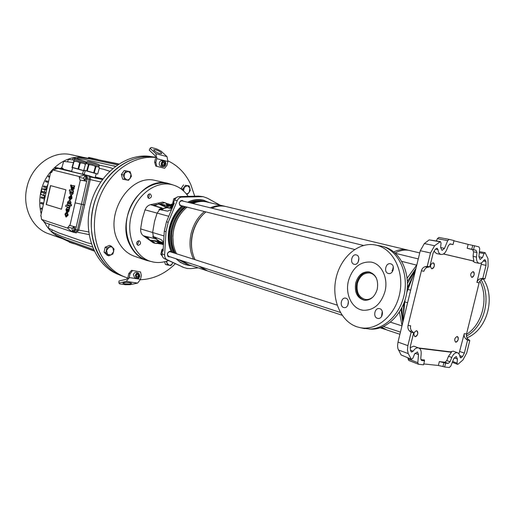 <?xml version="1.0" encoding="UTF-8"?>
<svg xmlns="http://www.w3.org/2000/svg" width="515" height="515" viewBox="0 0 515 515"><rect width="100%" height="100%" fill="white"/><g stroke="black" fill="none" stroke-linecap="round" stroke-linejoin="round"><path stroke-width="0.77" d="M120.742 275.441L117.884 274.263C95.127 265.309 82.265 233.211 90.968 203.039C99.421 172.802 127.231 152.26 151.294 156.612L154.294 157.101M122.016 275.943L120.954 275.525C98.12 266.545 85.226 234.261 93.981 203.895C102.491 173.458 130.43 152.781 154.577 157.146L155.614 157.333C136.527 153.567 114.33 164.832 101.725 185.902C89.108 206.946 87.865 235.278 98.378 254.552C104.178 264.961 112.032 272.081 121.939 275.918L125.074 277.102C115.148 273.259 107.281 266.12 101.474 255.665C91.155 236.649 92.146 208.833 104.242 187.801C116.332 166.744 137.904 154.861 156.921 157.642M88.387 158.202L88.644 157.403L98.03 159.553M74.07 229.568L73.381 227.179L71.952 228.866L72.641 231.254L74.07 229.568M73.677 231.447L75.132 229.767L74.443 227.379L73.407 227.186M85.831 178.203L85.2 175.911L83.668 177.669L84.299 179.967L85.831 178.203M84.299 179.967L85.355 180.205L86.881 178.447L86.256 176.149L85.2 175.911M55.871 169.042L55.42 168.643L54.3 169.512M62.611 238.735L48.706 233.81C32.31 228.422 22.048 207.468 26.877 187.518C31.428 165.605 52.903 150.187 71.173 154.7L86.217 157.951M41.206 213.86C39.34 206.637 39.249 199.215 40.936 191.574C45.61 169.132 67.426 153.303 85.896 157.88M102.524 179.387L95.269 177.083M84.228 174.405L82.484 173.986M70.812 186.211L71.257 186.211L71.476 185.258L71.064 185.046M66.95 210.584L67.105 208.993M66.416 211.717L66.474 209.554L66.937 208.839L67.517 212.302L68.714 210.925L68.695 209.373L69.293 208.028L67.259 207.584L65.984 209.315L66.416 211.717L66.924 211.15M69.068 208.092L67.581 207.654M67.632 212.328L69.074 210.996L69.055 209.444L69.66 208.099L69.293 208.028M69.873 200.174L72.049 198.236L71.675 195.726L71.315 195.649L71.096 197.947L70.188 198.912L70.967 195.494L68.752 197.329L69.789 200.161L71.688 198.166L71.334 195.571L70.941 195.488M70.587 198.822L71.012 196.962M70.072 206.296L65.933 205.092L65.637 206.393L69.409 207.532L69.712 206.219L70.072 206.296L69.776 207.603L69.409 207.532M66.429 215.676C65.688 214.658 65.72 213.957 66.525 213.571L66.77 212.328M66.242 217.015L68.186 215.103L67.253 212.489L67.227 214.839L66.261 215.663C65.315 214.768 65.283 214.047 66.165 213.5L66.525 213.571M69.943 225.525L69.461 225.364L67.607 228.126L71.946 231.782L73.272 232.226C74.295 232.291 75.074 231.415 75.602 229.606L76.201 227.102L69.943 225.525L80.34 180.063L86.681 181.325L87.228 178.84C87.55 176.877 87.215 175.679 86.224 175.242L84.956 174.933L79.407 176.548L52.794 169.969L58.015 168.399L56.792 168.102L55.601 168.682M79.407 176.548L79.226 177.34L79.922 179.954L80.34 180.063M51.268 172.66L50.618 172.557L51.043 172.667L52.794 169.969M50.618 172.557L40.743 215.965L41.123 216.088L41.548 219.409L67.607 228.126M65.914 189.823L50.496 185.6L46.196 204.507L61.491 209.199L65.914 189.823M70.954 205.858L71.237 204.616L69.853 204.204C70.986 203.322 70.864 202.099 69.486 200.515C67.716 201.423 67.15 202.466 67.787 203.637L67.433 203.554L67.162 204.732L70.954 205.858L71.315 205.936L71.604 204.687L70.22 204.262C71.347 203.393 71.225 202.17 69.847 200.593L69.686 200.567M72.01 188.471L72.164 186.874M71.469 189.597L71.527 187.441L72.003 186.713L72.583 190.144L73.787 188.735L73.761 187.183L74.372 185.831L72.351 185.464L71.031 187.222L71.469 189.597L71.836 189.674L71.984 189.011M73.716 185.825L72.692 185.542M72.647 190.157L74.147 188.812L74.128 187.267L74.733 185.909L74.372 185.831M71.051 195.037L71.237 195.088C73.066 194.194 73.651 193.131 72.988 191.915M72.982 191.915L73.342 191.992L73.613 190.795L69.95 189.797L69.589 189.72L69.3 190.968L70.536 191.316C69.448 192.185 69.564 193.421 70.877 195.011C72.705 194.11 73.285 193.054 72.621 191.838L72.982 191.915L73.252 190.717L69.589 189.72M61.955 167.388L60.307 168.553M47.76 184.634L46.929 186.662M46.511 187.814L46.125 188.979L46.691 189.14M71.637 171.373L55.324 167.407L63.77 169.377L62.804 168.321L61.948 168.946M62.804 168.321L61.761 168.077L63.68 161.362L73.272 162.56M45.062 196.157L44.528 196.003L44.335 197.56M44.213 198.899L44.129 200.438M45.919 192.398L42.108 191.387L41.889 192.353L45.668 193.473M76.201 227.102L86.681 181.325L84.788 180.849L84.099 179.883M75.338 202.897L84.711 204.957L90.286 179.535C90.621 177.514 90.273 176.272 89.243 175.821L58.517 168.392M84.711 175.988L84.956 174.933L58.015 168.399M43.659 221.476L44.477 222.499L45.61 222.886L41.548 219.409M45.61 222.886L71.946 231.782L72.145 230.894M98.97 178.538L90.183 176.78M46.125 188.979L41.915 188.928L40.679 194.367L44.528 196.003M62.585 238.728C54.886 235.812 48.88 230.417 44.573 222.532M96.389 159.367L118.836 163.957M102.923 178.853L95.288 177.006M84.248 174.334L82.503 173.916M71.662 171.289L63.77 169.377M109.695 171.205L103.785 169.338L109.631 171.27M103.785 169.338L99.266 168.308M99.15 178.029L102.871 178.924M55.324 167.407L55.105 168.366L55.749 168.527M47.258 186.733L43.659 185.973L43.44 186.939L46.974 187.949M43.659 185.973L47.2 186.984M59.708 236.823L59.624 237.344L70.027 242.198L94.026 250.728M42.43 208.234L41.194 207.996L40.975 208.955L42.185 209.354M41.194 207.996L42.397 208.395M82.503 157.989L82.632 157.538L93.936 158.839L118.566 164.124M52.337 171.566L51.687 171.424L51.706 172.441M51.687 171.424L52.33 171.585M71.991 242.893L94.181 251.063M42.108 191.387L45.893 192.507M77.546 158.588L77.868 157.448L89.134 158.755L117.446 164.871M49.157 224.083L48.455 228.164L58.781 232.915L86.938 242.681L91.252 243.737M88.979 234.589L77.656 232.284M52.131 229.857L51.796 231.808L62.141 236.604L92.423 247.02M49.755 176.182L48.494 175.905L48.275 176.864L49.517 177.199M48.494 175.905L49.749 176.233M72.551 159.882L73.072 158.066L84.286 159.386L115.36 166.364M113.506 165.772L115.424 166.319M44.741 197.638L41.168 196.93L40.949 197.889L44.451 198.97M41.168 196.93L44.663 197.998M67.607 161.852L68.315 159.373L74.038 160.062M112.727 168.469L108.588 167.195L112.669 168.514M108.588 167.195L99.041 165.07M86.829 162.354L86.179 162.212M48.532 181.37L45.796 180.784L45.578 181.744L48.268 182.484M45.796 180.784L48.494 181.518M43.569 203.019L40.865 202.498L40.646 203.457L43.286 204.301M40.865 202.498L43.498 203.335M55.749 233.643L55.536 234.879L65.914 239.713L93.44 249.453M76.175 232.857L78.679 230.186L84.711 204.957M73.336 232.239L75.132 232.677L77.475 229.96L89.089 179.265C89.423 177.237 89.076 175.995 88.046 175.544L59.798 168.682M73.877 226.516L73.169 227.179M42.842 220.517L43.859 221.386M44.155 193.028L43.769 195.275L45.146 195.79M43.769 195.275L40.679 194.367M46.498 189.964L41.915 188.928M45.011 189.803L44.38 192.031M50.644 185.645L46.344 204.532L61.491 209.187M66.165 213.5L66.416 212.264L66.783 212.334M66.416 212.264L64.916 214.092L65.881 216.944L67.826 215.032L67.253 212.489M69.712 206.219L65.933 205.092M70.22 204.262L69.86 204.185L70.22 204.281M69.847 203.032L69.3 201.828L68.199 202.614L68.817 203.946L69.847 203.032M71.237 204.616L71.604 204.687M67.433 203.554L67.774 203.625M69.39 201.861L68.566 202.691L69.042 203.966M69.345 197.522L69.66 198.745L70.137 196.659L69.345 197.522L69.731 198.423M70.967 195.494L71.334 195.571M70.085 196.885L69.705 197.599M72.905 186.951L72.789 188.851L73.31 188.136L72.905 186.951M73.761 187.183L74.128 187.267M74.083 187.093L74.443 187.177M72.988 186.984L72.982 188.812M72.576 187.943L72.937 188.026M68.695 209.373L69.055 209.444L68.695 209.373M67.838 209.109L67.742 211.015L68.244 210.307L67.838 209.109M69.01 209.29L69.371 209.36M68.65 208.002L69.01 208.073M67.935 209.142L67.928 210.97M67.517 210.094L67.877 210.165M70.619 185.046L70.613 186.263L71.115 185.181L70.619 185.046M71.546 191.586L70.51 192.404L71.141 193.704L72.203 192.868L71.546 191.586M73.252 190.717L73.613 190.795M71.694 191.638L70.877 192.481L71.315 193.724M69.287 241.85L69.235 242.198L73.819 243.743M86.057 163.706L87.144 163.693L85.561 163.834L83.803 170.188L85.258 170.677M84.177 174.591L85.278 170.607L96.208 173.677M88.483 164.452L89.005 164.588L87.235 170.974L86.72 170.838L88.483 164.452L87.144 163.693L98.738 167.04L99.414 167.716L97.676 174.07L99.434 167.736L97.683 174.083L96.196 173.748M98.738 167.04L99.099 165.875L86.803 162.431L86.481 163.596M94.219 172.937L93.672 172.776L95.436 166.39L95.99 166.557L94.219 172.937L97.657 174.057M87.235 170.974L93.672 172.776M83.803 170.188L86.72 170.838M99.298 167.607L97.831 166.693L95.99 166.557M95.436 166.39L92.346 165.038L89.005 164.588M92.243 177.224L89.745 176.104L95.771 177.926M95.552 177.92L93.279 177.45M72.403 167.439L72.081 167.362L73.812 161.118L74.128 161.189L72.403 167.439L77.977 168.926L79.709 162.656L77.038 161.485L85.516 163.989M71.591 171.54L72.673 167.632L83.404 170.652M86.237 163.03L75.068 159.74L74.16 159.618L73.845 160.757L77.038 161.485L74.128 161.189M73.812 161.118L72.081 167.362M71.907 167.491L72.647 167.723M84.325 170.375L83.958 170.89L83.379 170.748M84.215 170.787L84.048 170.278M79.709 162.656L80.321 162.83L78.589 169.094L83.932 170.69M78.589 169.094L77.977 168.926M85.432 164.311L83.115 163.204L80.321 162.83M455.762 342.179L455.595 342.14C454.069 339.778 454.591 337.885 457.172 336.462L457.333 336.501C458.865 338.851 458.344 340.743 455.762 342.179L456.535 342.018C458.105 340.73 458.608 339.108 458.041 337.145L457.172 336.462C454.494 338.065 454.024 339.971 455.762 342.179M415.077 336.694L414.871 336.643C413.191 334.145 413.745 332.162 416.538 330.701L416.732 330.746C418.425 333.237 417.871 335.214 415.077 336.694L416.004 336.482C417.594 335.181 418.109 333.533 417.562 331.544L416.538 330.701C413.629 332.362 413.146 334.357 415.077 336.694M431.679 268.772L431.641 268.759C429.793 266.197 430.302 264.195 433.154 262.747L433.179 262.753C435.033 265.302 434.531 267.304 431.679 268.772L432.78 268.521C434.293 267.118 434.724 265.444 434.068 263.5L433.154 262.747C430.276 264.234 429.787 266.242 431.679 268.772M471.727 277.36L471.695 277.353C470.034 274.933 470.517 273.021 473.143 271.611L473.163 271.617C474.83 274.025 474.354 275.937 471.727 277.36L472.641 277.167C474.154 275.789 474.579 274.141 473.909 272.216L473.143 271.611C470.498 273.053 470.028 274.971 471.727 277.36M454.166 357.893L457.436 359.032L456.206 356.464L453.805 358.614L450.76 366.171L449.273 367.504L444.645 367.021L445.597 363.159L448.172 363.442L444.915 362.225L446.775 360.571L450.033 361.775L448.172 363.442M411.485 359.29L401.082 354.925L411.485 359.29L412.837 358.292L414.556 354.082L417.433 351.912L418.521 354.539L417.82 362.669L418.47 364.26L423.562 364.82L424.534 360.861L421.592 360.513L420.774 358.517L421.18 353.856C421.354 350.773 420.536 348.816 418.734 347.992L414.343 346.357M401.082 354.925L397.895 348.565L397.548 345.784L397.998 342.095L407.874 345.642L411.112 332.375L409.534 330.984C408.099 329.549 407.61 327.682 408.06 325.383L421.392 270.774C422.049 268.521 423.33 267.163 425.236 266.686L427.753 267.227L429.761 266.867L433.128 253.084L435.143 249.498L436.257 248.545L437.126 248.269L437.988 249.614C438.265 252.318 439.263 253.921 440.982 254.436L441.04 254.449C443.286 254.687 445.147 253.174 446.634 249.923L448.462 245.468L450.348 243.917L453.033 244.586L454.018 240.589L449.209 239.378L447.702 240.614L437.351 238.677L438.857 237.46L449.157 239.366M433.875 251.133L436.514 253.528M410.41 350.161L413.139 351.217C414.652 348.855 416.313 347.728 418.129 347.844L418.734 347.992M410.114 347.696L413.687 346.196L414.311 346.344M403.94 310.094L404.88 300.483M406.914 291.715L411.331 280.424M406.831 292.288L415.914 268.611M407.597 302.73L404.809 301.88L405.06 299.91M404.809 301.88L402.505 323.626M420.858 359.579L424.508 359.979L424.321 360.738M423.497 360.165L424.534 360.861M423.536 360.004L424.508 359.979M453.29 351.172L450.232 351.816L451.436 352.254L448.501 356.303L446.775 360.571M459.927 356.934L461.492 357.539L460.507 357.854L459.206 354.159L457.661 352.762C455.402 352.299 453.438 353.85 451.79 357.423L450.033 361.775M439.321 361.614L443.879 362.65L442.932 366.506L438.374 365.476L439.321 361.614L444.915 362.225M443.879 362.65L445.597 363.159M461.492 357.539L462.515 356.554L459.74 355.608M450.232 351.816L418.56 347.928M419.384 348.327L451.436 352.254M413.139 351.217L411.569 352.112L411.06 351.603L410.487 350.361L410.32 346.421L413.667 332.735L412.09 331.345L409.534 330.984M408.06 325.383L410.616 325.757C410.159 328.049 410.655 329.909 412.09 331.345M458.962 353.773L464.285 333.611L466.532 333.939L479.124 282.877L476.903 282.413L481.589 262.766M459.856 351.565L464.369 353.09L467.543 340.228L465.901 338.896C464.401 337.525 463.867 335.767 464.285 333.611M427.753 267.227C425.847 267.697 424.566 269.055 423.909 271.302L421.392 270.774M476.903 282.413C477.534 280.308 478.821 279.053 480.765 278.634L482.813 278.332L486.012 265.386L481.358 264.356M443.479 253.953L473.884 261.079L473.098 256.335L476.497 257.088C476.304 260.596 477.205 262.682 479.201 263.345C480.81 263.583 482.291 262.624 483.649 260.474L484.853 259.682L485.478 260.294L483.991 260.024M485.478 260.294L485.948 261.556L486.012 265.386M483.321 260.976L485.948 261.556M476.497 257.088L476.948 252.459L473.536 251.796L472.609 249.627L476.021 250.284L476.948 252.459M473.098 256.335L473.536 251.796M474.643 262.418L472.622 260.828L443.434 253.985M473.884 261.079L472.622 260.828M437.988 249.614L435.542 249.151M467.176 248.282L468.129 244.38L472.719 245.398L471.759 249.299L467.176 248.282L472.609 249.627M471.759 249.299L476.021 250.284M449.782 243.975L453.033 244.586M411.112 332.375L413.667 332.735M425.236 266.686L427.244 266.326L429.761 266.867M442.932 366.506L444.645 367.021M411.17 359.013L408.24 353.586L398.398 349.981M407.874 345.642L407.429 349.943L408.24 353.586M438.374 365.476L423.781 363.938M457.436 359.032L457.043 363.178L457.481 364.324L458.144 364.163L462.985 359.895L466.732 352.936L469.789 340.537L468.148 339.211L465.901 338.896M467.543 340.228L469.789 340.537M464.369 353.09L462.515 356.554M480.765 278.634L482.973 279.111L485.027 278.815L488.104 266.332L487.969 258.627L485.111 252.659L484.061 253.56L479.304 252.736M482.813 278.332L485.027 278.815M440.634 247.528L444.509 248.385L442.005 250.412L440.64 247.451L441.046 242.964L440.396 241.587L434.589 245.745L430.508 252.968L420.279 250.708L424.354 243.55L434.589 245.745M427.244 266.326L430.508 252.968M444.509 248.385L447.702 240.614M478.911 256.747L482.452 257.532L484.061 253.56M482.452 257.532L480.135 259.489L478.918 256.676L479.703 248.642L478.969 246.897L474.482 245.764L473.523 249.666M472.719 245.398L474.482 245.764M468.129 244.38L453.966 240.801M436.43 240.911L437.351 238.677M439.849 241.722L429.156 239.9L424.354 243.55M397.998 342.095L420.279 250.708M408.067 357.906L407.989 358.82L417.82 362.669M482.973 279.111C481.036 279.523 479.748 280.778 479.124 282.877M466.532 333.939C466.107 336.089 466.648 337.846 468.148 339.211M429.156 239.9L440.396 241.587M408.839 360.442L407.989 358.82M373.394 296.589C370.987 298.835 368.373 299.807 365.56 299.505C358.813 297.548 356.097 292.159 357.397 283.327C359.65 276.104 363.764 272.66 369.731 272.995C372.706 273.574 374.984 275.435 376.581 278.583M364.601 300.303C357.931 297.773 355.298 292.044 356.702 283.121C359.039 275.551 363.345 271.849 369.622 272.017M377.263 289.166C374.894 296.724 370.633 300.425 364.459 300.284C357.23 298.198 354.32 292.417 355.717 282.941C358.131 275.197 362.534 271.508 368.94 271.875C375.86 274.115 378.634 279.877 377.263 289.166M348.443 280.842C352.569 267.588 360.127 261.337 371.128 262.096C381.512 263.706 388.503 278.042 385.001 291.406C381.023 304.108 373.871 310.397 363.539 310.288C352.279 309.399 344.863 294.458 348.443 280.842M205.64 201.732L203.29 201.133C198.751 200.071 194.129 200.586 189.417 202.665M183.572 206.257C177.096 211.543 172.737 218.695 170.497 227.707C168.489 236.99 169.351 245.314 173.085 252.678M204.461 201.41C199.923 200.354 195.294 200.869 190.582 202.955M184.731 206.547C178.248 211.845 173.89 219.01 171.643 228.036C169.628 237.338 170.491 245.668 174.225 253.039M413.094 275.873L407.32 288.059M413.139 275.763L407.326 287.937M415.354 270.06L407.462 283.385M415.978 268.341L407.397 281.402M416.661 265.135L407.127 278.19M419.738 252.936L409.586 250.509C404.97 249.434 400.155 250.277 395.134 253.039M408.408 250.271L407.256 249.949C402.975 248.945 398.501 249.608 393.827 251.919M407.256 249.949L225.905 206.541C221.321 205.479 216.648 206.026 211.877 208.189M205.949 211.91C199.369 217.382 194.928 224.759 192.61 234.042C190.531 243.608 191.355 252.163 195.095 259.715M202.273 215.367C197.496 220.426 194.219 226.613 192.443 233.919C191.091 239.836 190.988 245.552 192.147 251.05M225.132 206.373L224.373 206.174C219.796 205.112 215.122 205.659 210.352 207.815M204.429 211.523C197.863 216.989 193.421 224.353 191.11 233.617C189.037 243.164 189.861 251.7 193.601 259.238M224.373 206.174L206.837 201.983C202.292 200.921 197.657 201.442 192.938 203.534M187.08 207.139C180.591 212.463 176.22 219.648 173.967 228.699C171.946 238.033 172.802 246.389 176.536 253.779M182.175 211.955C178.151 216.661 175.37 222.203 173.838 228.589L172.821 236.076L173.252 243.395M204.358 201.552C200.206 200.818 195.996 201.378 191.734 203.238M185.831 206.824C179.323 212.109 174.946 219.281 172.692 228.325C170.671 237.666 171.553 246.022 175.325 253.393M204.597 201.577L204.519 201.565C200.052 200.522 195.5 201.005 190.859 203.019M184.956 206.605C178.454 211.884 174.076 219.042 171.83 228.081C169.815 237.409 170.69 245.758 174.469 253.116M393.08 270.349L392.005 270.336M381.802 327.218L387.003 330.025L399.904 334.274M399.402 312.109L402.041 325.525M179.909 260.03L186.887 264.002M179.516 259.901L187.853 264.42M180.771 260.307L186.668 263.899M181.834 260.654L188.986 264.832L206.876 270.71M198.912 266.236L206.109 270.472M200.406 266.725L207.609 270.967L342.108 315.244M381.01 327.514L385.89 329.613M401.024 309.393L402.685 321.907M401.855 307.828L402.846 320.401M403.67 303.824L403.457 314.594M403.709 303.728L403.47 314.517M178.377 259.528L186.668 264.073M182.085 205.878L180.771 206.026C178.415 203.477 178.866 201.597 182.143 200.399L183.256 201.153M170.027 256.798L168.708 256.856C166.551 254.326 167.072 252.479 170.265 251.307L171.521 252.176M148.88 194.02C149.588 195.526 149.273 196.782 147.947 197.773M150.065 193.846L150.097 193.852C152.125 195.97 151.758 197.522 148.983 198.513L148.938 198.5C146.917 196.37 147.29 194.818 150.065 193.846M138.155 240.866C138.754 242.404 138.355 243.627 136.971 244.528M139.198 240.724L139.385 240.775C141.252 242.874 140.827 244.413 138.117 245.378L137.911 245.32C136.057 243.209 136.488 241.677 139.198 240.724M168.45 260.532C163.59 262.405 158.736 262.946 153.882 262.161L151.082 261.523C135.213 257.191 125.705 235.716 131.383 215.161C136.848 194.548 155.948 180.591 171.913 184.647L172.847 184.891C179.175 186.752 184.306 190.614 188.245 196.479M148.12 260.693L147.708 260.577C131.782 256.232 122.229 234.737 127.907 214.176C133.372 193.556 152.524 179.6 168.54 183.675L169.853 184.029M163.204 249.106L162.225 250.876L162.045 253.876C161.993 256.18 162.792 257.777 164.433 258.659L184.145 267.665M173.51 204.938L173.401 202.884L174.579 200.071L177.218 200.689L168.212 222.287L166.017 231.705L164.62 254.77C164.562 257.146 165.386 258.794 167.079 259.708L183.501 267.382L187.003 268.47L190.705 268.598L198.217 267.871M191.387 265.624L188.104 265.334L183.617 264.015L179.445 261.62L176.355 258.865M171.907 252.299C164.768 238.381 169.86 216.107 182.535 205.994M188.039 202.331C193.215 199.743 198.32 199.022 203.367 200.148L209.283 202.562M187.672 202.241C192.848 199.646 197.966 198.919 203.019 200.052L204.043 200.322M171.547 252.183C164.42 238.265 169.506 216.01 182.175 205.903M185.767 264.787L180.424 262.425L175.988 258.749M173.401 202.884L174.276 203.11L166.467 221.811L164.291 231.164L163.081 251.153L162.225 250.876M166.738 203.934L166.049 203.779L165.817 202.981L162.759 202.105L150.56 204.661C148.062 205.292 146.221 207.024 145.05 209.85L142.192 219.248L140.634 228.911C140.447 231.937 141.355 234.216 143.35 235.761L153.296 242.816L155.44 243.357L151.854 240.808M143.35 235.761L154.468 238.529L145.694 236.436L147.869 237.982M157.481 242.996L156.946 242.893L156.386 243.531L155.44 243.357M174.579 200.071C175.557 197.94 176.999 196.788 178.892 196.614L198.224 196.112L202.916 196.621M153.972 236.81L155.852 238.213M155.466 238.11L155.015 238.921M173.278 204.526L171.534 204.056L171.109 204.519M154.468 238.529L152.704 236.424L153.367 236.578L152.652 232.349L154.558 221.276L157.094 213.21L159.631 209.631L158.987 209.405L162.193 208.028L152.923 205.292L156.785 204.474M163.628 242.153L161.015 239.526L153.367 236.578M171.289 210.255L170.079 210.004L171.469 209.824M177.218 200.689C178.235 198.494 179.716 197.303 181.673 197.123L203.129 196.659L207.217 198.114L220.117 205.157M163.101 209.174L162.244 208.942L162.193 208.028M163.467 244.792L162.064 244.245M162.759 202.105L164.877 202.775L159.811 203.843M159.631 209.631L167.613 211.15L170.079 210.004M162.933 209.135L160.783 209.85M160.023 209.702L162.244 208.942M176.407 197.593L173.722 198.848L172.615 203.605L173.504 204.809L172.667 205.247M165.817 202.981L164.877 202.775M173.021 205.324L172.467 205.15M173.368 204.642L171.534 204.056M363.506 245.468L181.756 200.786C179.008 201.79 178.628 203.367 180.611 205.504L180.656 205.517M179.632 205.189L181.512 205.736M182.683 201.011L180.765 200.612M170.265 251.79L169.892 251.668C167.208 252.653 166.77 254.204 168.585 256.328L168.791 256.38M167.639 255.949L169.461 256.612M170.961 251.996L169.094 251.468M136.681 243.138L137.106 241.831M147.554 196.427L147.902 195.03M150.831 261.453L146.421 260.365C139.597 257.944 134.267 253.142 130.43 245.958C114.851 219.21 141.928 175.435 168.27 183.43L172.577 184.814M146.421 260.365L134.466 256.264C127.688 253.863 122.383 249.118 118.559 242.037C103.032 215.688 129.767 172.718 155.942 180.636L168.27 183.43M167.993 160.873C178.042 165.637 185.625 173.491 190.743 184.447L194.734 196.241M175.351 263.699C165.006 273.871 153.354 279.22 140.402 279.735M128.962 278.358L125.074 277.102M154.577 205.768L159.322 203.734L167.375 207.468L172.029 208.485M163.223 248.79L161.916 249.556L160.815 254.288L162.283 256.019M161.916 249.556L162.798 249.839M160.815 254.288L162.045 254.687M173.722 198.848L175.029 199.17M172.615 203.605L173.452 203.811M354.095 264.259L354.32 264.311C358.781 265.373 360.835 255.846 356.341 254.944L356.187 254.906C351.726 253.786 349.601 263.294 354.095 264.259M377.405 318.309L378.062 318.444C382.658 319.146 384.267 309.805 379.742 308.685L379.169 308.562C374.566 307.79 372.873 317.118 377.405 318.309M388.291 273.459L388.555 273.517C393.351 274.63 395.456 264.774 390.634 263.796L390.447 263.751C385.651 262.573 383.463 272.409 388.291 273.459M343.666 307.507L344.22 307.629C348.52 308.343 350.149 299.267 345.906 298.224L345.423 298.121C341.123 297.348 339.424 306.406 343.666 307.507M374.939 244.889L383.083 246.485C398.024 251.346 407.97 271.392 404.713 291.87C401.591 312.373 385.935 328.744 370.118 329.053L362.901 328.255M356.844 326.787C340.756 321.392 331.589 299.666 335.832 279.194C339.881 258.685 356.676 242.745 373.472 244.683L376.574 245.23C393.029 248.945 404.236 271.038 399.801 293.119C395.572 315.238 376.935 331.003 360.397 327.707L356.844 326.787M358.086 262.244L358.904 258.318M381.512 316.603L382.259 311.414M392.205 271.914L393.28 266.686M347.799 305.331L348.385 301.468M384.261 246.859L385.291 247.181C400.168 252.015 410.069 271.926 406.837 292.263C403.741 312.618 388.168 328.873 372.429 329.175L369.075 329.059M467.002 337.814C487.042 329.832 496.042 297.773 483.34 279.059M466.435 336.147C484.235 326.69 491.78 297.973 481.119 279.87M466.423 334.486C482.349 324.411 488.928 298.488 479.903 281.119M168.09 203.837L169.602 204.397L168.09 203.837M170.124 207.3L171.791 207.918L170.124 207.3M163.01 204.996L164.671 205.62L163.01 204.996M172.557 207.217L170.832 206.766L172.486 207.384M167.15 205.91L168.811 206.528L167.15 205.91M165.972 206.393L167.645 207.011L165.972 206.393M165.901 203.277L172.622 205.221L172.744 206.779L159.322 203.734M165.991 203.58L172.622 205.221M172.795 206.013L166.866 204.706L166.738 205.118L172.667 206.425M166.57 205.472L166.648 204.204M166.821 205.472L166.738 205.118M166.866 204.706L166.693 203.908M163.126 209.161L162.354 208.974M162.231 208.73L166.583 207.494L158.305 203.837M172.016 208.517L167.401 207.571L162.457 208.82M160.847 209.863L163.101 208.961M166.583 207.494L167.793 207.609M158.832 243.666L160.416 243.878L158.832 243.666M154.603 241.162L156.348 241.4L154.603 241.162M158.768 241.941L160.513 242.179L158.768 241.941M157.802 241.503L159.56 241.741L157.802 241.503M156.676 243.202L157.538 243.292L158.446 241.992L149.878 240.119L158.736 241.213L155.324 238.419M159.605 241.567L150.753 240.602M156.612 243.273L163.493 244.4L157.538 243.292M158.066 241.921L157.629 243.009L156.914 242.932M155.948 238.291L155.44 238.419L159.875 241.638M147.367 236.919L149.878 240.119M155.826 237.524L154.494 237.093L156.348 238.683L155.556 238.458M163.577 242.945L158.736 241.213M159.785 153.586C156.019 152.266 154.004 150.979 153.747 149.717L155.659 149.749C159.418 151.069 161.42 152.356 161.678 153.618L159.785 153.586M167.008 156.618L155.91 153.702L150.11 148.275L151.262 147.49L156.779 148.964L161.163 151.217L167.008 156.618L167.864 161.53L167.008 165.225L164.613 168.283L155.768 166.094L164.613 168.283M155.91 153.702L156.747 158.652L155.884 162.386L156.695 166.287M150.11 148.275L149.241 150.142L155.028 155.582L155.627 157.474M155.511 158.414L154.642 162.141L155.884 162.386M155.768 166.094L154.642 162.141M156.09 152.034L158.472 153.155M129.844 282.716L131.602 283.321C130.842 284.042 128.505 284.222 124.598 283.868L122.821 283.263C123.581 282.542 125.924 282.362 129.844 282.716M127.701 277.997L126.368 279.304L118.978 280.958L118.926 283.038L126.323 281.402L129.194 277.553L130.05 273.858L128.859 273.414L131.602 270.336L140.543 271.939L131.602 270.336M118.926 283.038L119.692 283.907L125.325 284.731L130.211 284.686L137.647 283.083L140.518 279.278L141.368 275.615L140.543 271.939M132.497 270.658L130.05 273.858M128.003 277.109L128.859 273.414M162.09 160.667C160.744 160.558 159.824 161.298 159.322 162.894C159.071 164.671 159.624 165.791 160.989 166.261L162.985 166.673C161.62 166.197 161.066 165.077 161.317 163.3C161.819 161.697 162.74 160.95 164.092 161.06C165.47 161.523 166.03 162.65 165.772 164.433C165.27 166.042 164.343 166.789 162.985 166.673C164.369 166.783 165.302 166.042 165.798 164.44C166.062 162.663 165.489 161.536 164.092 161.06L162.09 160.667M164.562 164.974L164.935 163.364L164.008 162.277L162.708 162.792L162.334 164.407L163.261 165.495L164.562 164.974L163.937 164.845L164.304 163.242L164.935 163.364M163.023 165.212L163.937 164.845M164.304 163.242L163.615 162.431M139.829 276.156C139.192 278.003 138.104 278.77 136.565 278.454C138.136 278.77 139.237 278.003 139.861 276.156L138.561 273.124L136.642 272.422C135.104 272.12 134.022 272.892 133.385 274.733L134.653 277.74L136.565 278.454L135.303 275.441C135.934 273.594 137.022 272.821 138.561 273.124L139.835 276.143M138.599 276.793L138.973 275.203L138.02 274.231L136.7 274.849L136.333 276.446L137.286 277.418L138.599 276.793L138.001 276.568L138.368 274.978L138.973 275.203M136.945 277.07L138.001 276.568M138.368 274.978L137.756 274.353M105.8 252.762L106.933 247.844L111.137 246.743L112.785 247.625L114.066 249.086L112.94 253.979L108.813 255.82L107.062 255.202L104.056 252.15L105.182 247.245L109.322 245.417L111.079 246.016L112.785 247.625L113.712 251.603L111.092 254.97L107.519 254.371L105.8 252.762L104.056 252.15M108.813 255.82L107.519 254.371L106.579 250.38L109.219 247L111.079 246.016M106.933 247.844L105.182 247.245M123.175 174.907L126.046 170.935L128.325 171.341L131.022 174.025L130.231 178.332L128.641 179.69L126.748 179.973L122.66 179.156L121.379 174.495L124.237 170.536L130.173 171.649L131.434 176.304L128.589 180.256L126.748 179.973L124.038 177.295L123.175 174.907L121.379 174.495M126.046 170.935L124.237 170.536M124.463 179.581L124.038 177.295L124.83 172.969L128.325 171.341L130.173 171.649M183.449 190.84L182.812 189.089L185.458 185.291L189.185 185.921L190.273 190.318L189.185 192.256L187.724 193.563L186.327 193.878M183.495 190.885L184.357 187.241L187.55 185.657L189.951 188.175L189.185 192.256L187.647 194.097L186.346 193.904M189.185 185.921L185.458 185.291M182.812 189.089L180.952 188.657L183.591 184.879M173.111 262.65L171.057 264.968L169.326 265.354L165.399 264.478L164.665 261.729M173.053 262.624L170.986 265.463L169.326 265.354L166.866 263.043L166.268 261.292M167.214 265.096L166.776 261.131M89.037 234.595L77.662 232.278M88.651 231.943L78.705 230.096M102.446 179.497L90.241 176.954M100.702 181.969L90.273 179.593M75.602 229.606L78.679 230.186M87.228 178.84L90.286 179.535M86.224 175.242L89.243 175.821M56.856 168.115L58.639 168.418M79.226 177.34L83.578 178.332M79.922 179.954L84.788 180.849M67.8 227.289L72.209 228.119M67.826 215.032L68.186 215.103M68.199 202.614L68.566 202.691M71.688 198.166L72.049 198.236M71.527 187.441L71.888 187.518M73.787 188.735L74.147 188.812M72.377 185.471L72.737 185.555M66.474 209.554L66.841 209.624M68.714 210.925L69.074 210.996M67.323 207.603L67.684 207.674M70.896 186.134L71.257 186.211M71.115 185.181L71.476 185.258M70.51 192.404L70.877 192.481M99.105 165.882L99.099 165.875C100.419 165.128 98.314 164.047 92.79 162.631C88.232 161.182 86.237 161.105 86.81 162.405M88.329 161.581L98.236 164.356M76.394 158.878L84.64 161.407M414.974 353.271L418.521 354.539M410.661 290.157L407.854 289.385M421.367 360.391L421.817 360.564M448.501 356.303L451.79 357.423M452.666 361.44L457.043 363.178M181.724 266.673L183.501 267.382M154.918 237.718L155.382 237.84M140.634 228.911L164.002 235.941M163.641 241.85L162.746 241.522M168.772 216.287L145.05 209.85M166.467 221.811L168.212 222.287M164.291 231.164L166.017 231.705M178.892 196.614L181.673 197.123M198.224 196.112L200.097 196.44M164.433 258.659L167.079 259.708M162.045 253.876L164.62 254.77M150.56 204.661L161.523 208.169M162.489 209.347L161.575 209.09M171.946 208.691L166.995 207.635M166.596 207.487L167.014 207.629M167.401 207.571L166.969 207.429M158.324 241.986L163.577 242.971M163.558 243.273L158.105 242.256M158.034 242.687L163.532 243.711M163.583 242.848L159.161 241.31M159.206 241.342L158.781 241.245M167.864 161.53L156.747 158.652M129.194 277.553L140.518 279.278M126.323 281.402L137.647 283.083M165.746 164.427C165.128 160.667 163.719 160.307 161.517 163.345C162.141 167.105 163.551 167.465 165.746 164.427M139.803 276.156C139.153 272.564 137.717 272.345 135.496 275.486C136.153 279.079 137.589 279.297 139.803 276.156M55.42 168.643L56.431 168.875M75.132 232.677L76.336 232.896M73.272 232.226L75.061 232.664M56.792 168.102L58.575 168.405M43.498 221.444L44.045 221.547M72.641 231.254L73.703 231.447M66.017 216.976L66.384 217.047M69.519 200.522L69.847 200.593M70.774 195.436L71.115 195.507M69.789 200.161L70.156 200.232M72.615 190.151L72.982 190.228M72.351 185.464L72.712 185.542M67.581 212.322L67.941 212.392M67.278 207.59L67.626 207.661M70.613 186.263L70.973 186.34M70.903 184.917L71.263 184.994M70.877 195.011L71.237 195.088M96.215 173.664L95.101 177.675M83.411 170.639L82.432 174.167M86.05 163.712L86.243 163.004L85.477 161.523L76.323 158.858C74.952 158.549 74.237 158.794 74.166 159.592M441.04 254.449L436.411 253.509M457.661 352.762L453.258 351.159M479.201 263.345L474.605 262.412M408.646 360.397L418.47 364.26M438.857 237.46L449.209 239.378M452.331 362.27L457.481 364.324M479.407 251.68L485.111 252.659M369.731 272.995L370.105 273.066M380.212 327.791L384.724 329.278M151.082 261.523L147.708 260.577M185.857 264.813L185.509 264.716M204.159 200.354L203.811 200.251M172.847 184.891L169.474 183.919M395.43 253.316L418.277 258.929M180.611 205.504L354.674 249.479M401.745 261.369L416.757 265.161M170.079 251.713L337.151 305.138M390.428 322.171L401.958 325.86M169.66 251.301L170.162 251.462M167.999 256.418L168.502 256.586M168.585 256.328L340.37 312.463M383.418 326.529L400.438 332.091M169.557 207.989L168.495 207.712M360.397 327.707L364.646 328.641M385.291 247.181L383.083 246.485M372.429 329.175L370.118 329.053"/></g></svg>
